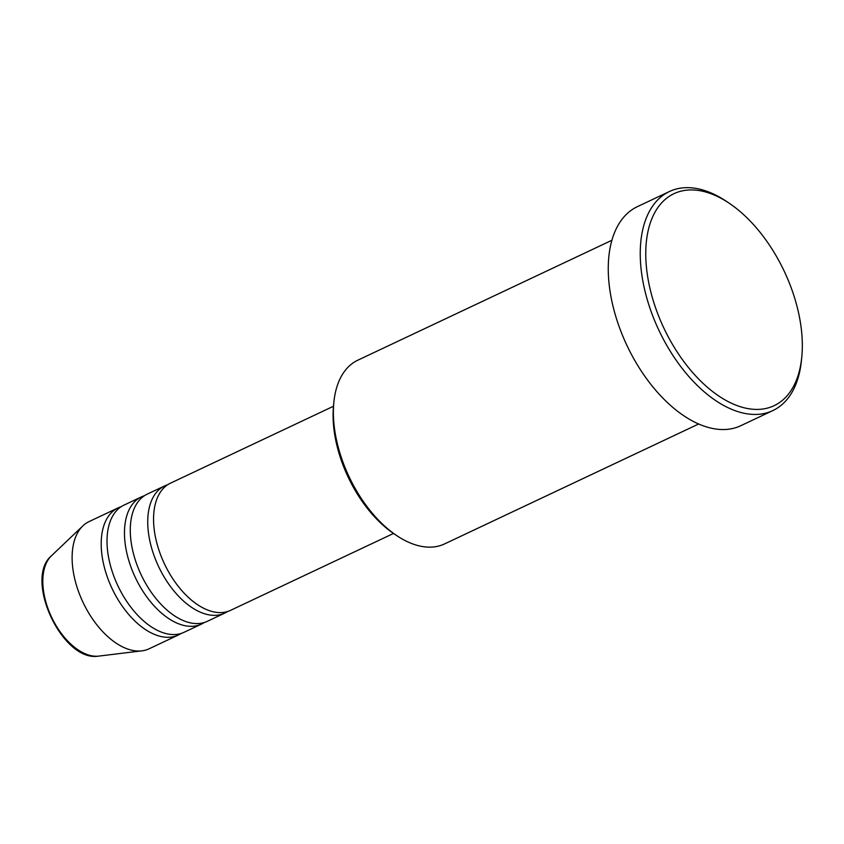 <?xml version="1.0" encoding="UTF-8"?>
<svg xmlns="http://www.w3.org/2000/svg" width="844" height="844" viewBox="0 0 844 844"><rect width="100%" height="100%" fill="white"/><g stroke="black" fill="none" stroke-linecap="round" stroke-linejoin="round"><path stroke-width="1.27" d="M333.475 406.249L170.509 483.158A70.326 39.932 64.7 0 0 161.52 557.177A70.326 39.932 64.7 0 0 222.521 612.501A70.326 39.932 64.7 0 0 230.539 610.36L393.515 533.45M167.692 484.741A70.326 39.932 64.7 0 0 164.696 485.901A70.326 39.932 64.7 0 0 155.697 559.92A70.326 39.932 64.7 0 0 216.708 615.255A70.326 39.932 64.7 0 0 224.726 613.113A70.326 39.932 64.7 0 0 227.542 611.531M164.696 485.901L147.236 494.141A70.326 39.932 64.7 0 0 138.247 568.16A70.326 39.932 64.7 0 0 199.258 623.484A70.326 39.932 64.7 0 0 207.276 621.342L224.726 613.113M144.429 495.723A70.326 39.932 64.7 0 0 141.423 496.884A70.326 39.932 64.7 0 0 132.434 570.903A70.326 39.932 64.7 0 0 193.434 626.237A70.326 39.932 64.7 0 0 201.463 624.096A70.326 39.932 64.7 0 0 204.269 622.513M141.423 496.884L123.973 505.123A70.326 39.932 64.7 0 0 114.984 579.142A70.326 39.932 64.7 0 0 175.985 634.466A70.326 39.932 64.7 0 0 184.003 632.325L201.463 624.096M121.156 506.706A70.326 39.932 64.7 0 0 118.16 507.866A70.326 39.932 64.7 0 0 109.161 581.885A70.326 39.932 64.7 0 0 170.172 637.209A70.326 39.932 64.7 0 0 178.19 635.068A70.326 39.932 64.7 0 0 181.006 633.496M396.617 535.539L393.884 533.703A97.682 55.472 -115.3 0 1 333.517 405.795L333.834 402.525A101.586 57.687 64.7 0 0 396.617 535.539A101.586 57.687 64.7 0 0 432.983 547.007A101.586 57.687 64.7 0 0 444.566 543.916L698.642 424.004M611.921 240.266L357.856 360.177A101.586 57.687 64.7 0 0 333.834 402.525M687.396 190.1A117.221 66.56 64.7 0 0 654.902 305.813A117.221 66.56 64.7 0 0 760.718 409.256A117.221 66.56 64.7 0 0 801.8 356.822A117.221 66.56 64.7 0 0 729.364 203.341A117.221 66.56 64.7 0 0 687.396 190.1M801.8 356.822L801.484 360.103A121.125 68.775 -115.3 0 1 772.84 410.585A121.125 68.775 -115.3 0 1 759.03 414.277A121.125 68.775 -115.3 0 1 653.963 318.99A121.125 68.775 -115.3 0 1 669.45 191.514A121.125 68.775 -115.3 0 1 683.26 187.822A121.125 68.775 -115.3 0 1 726.631 201.505L729.364 203.341M669.45 191.514L637.463 206.611A121.125 68.775 64.7 0 0 621.975 334.087A121.125 68.775 64.7 0 0 727.043 429.374A121.125 68.775 64.7 0 0 740.853 425.682L772.84 410.585M118.16 507.866L89.074 521.592A70.326 39.932 64.7 0 0 82.912 525.844A70.326 39.932 64.7 0 0 82.67 601.603A70.326 39.932 64.7 0 0 141.085 650.946A70.326 39.932 64.7 0 0 141.908 650.851A70.326 39.932 64.7 0 0 149.103 648.804L178.19 635.068M98.843 656.094L98.094 656.178C62.245 661.854 23.611 578.847 51.484 555.753A56.453 32.051 64.7 0 0 51.294 616.563A56.453 32.051 64.7 0 0 98.178 656.168A56.453 32.051 64.7 0 0 98.843 656.094L141.908 650.851M51.484 555.753L82.912 525.844"/></g></svg>
